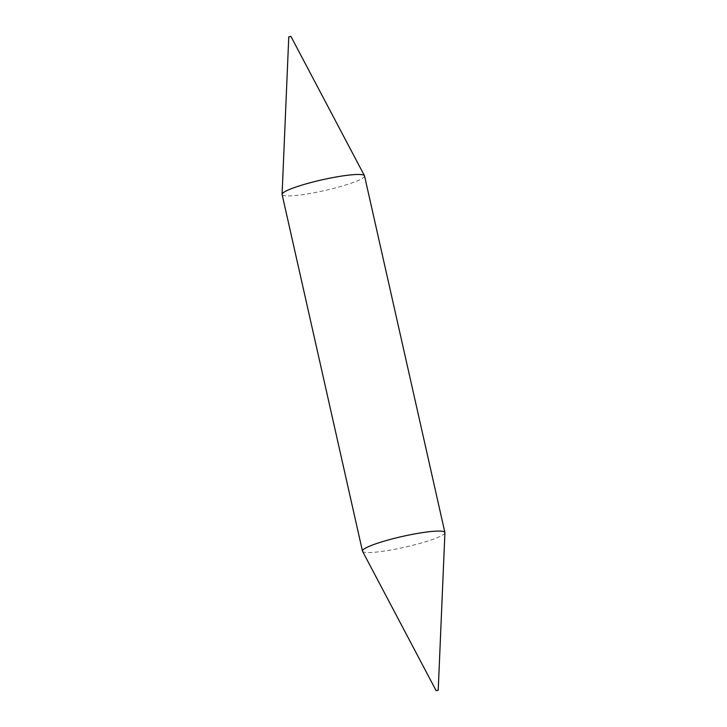 <?xml version="1.0" encoding="UTF-8"?>
<svg xmlns="http://www.w3.org/2000/svg" width="727" height="727" viewBox="0 0 727 727"><rect width="100%" height="100%" fill="white"/><g stroke="black" fill="none" stroke-linecap="round" stroke-linejoin="round"><path stroke-width="0.55" stroke-dasharray="3.63 2.73" d="M444.915 532.718A42.248 5.516 -12.7 0 1 444.115 533.963A42.248 5.516 -12.7 0 1 400.95 548.049A42.248 5.516 -12.7 0 1 362.537 551.284M364.536 175.907A42.248 5.516 -12.7 0 1 363.745 177.352A42.248 5.516 -12.7 0 1 319.853 191.592A42.248 5.516 -12.7 0 1 282.103 194.482M290.864 36.395L288.792 36.85"/><path stroke-width="1.09" d="M438.208 690.205L436.118 690.65L438.208 690.205M436.118 690.65L362.537 551.284A42.248 5.516 -12.7 0 1 362.464 551.093A42.248 5.516 -12.7 0 1 363.255 549.648A42.248 5.516 -12.7 0 1 407.147 535.408A42.248 5.516 -12.7 0 1 444.897 532.518A42.248 5.516 -12.7 0 1 444.915 532.718L438.227 690.177M288.792 36.85L290.864 36.395M362.464 551.093L282.103 194.482A42.248 5.516 -12.7 0 1 282.085 194.282A42.248 5.516 -12.7 0 1 282.885 193.037A42.248 5.516 -12.7 0 1 326.05 178.951A42.248 5.516 -12.7 0 1 364.463 175.716A42.248 5.516 -12.7 0 1 364.536 175.907L444.897 532.518M290.882 36.35L364.463 175.716M288.773 36.823L282.085 194.282"/></g></svg>
